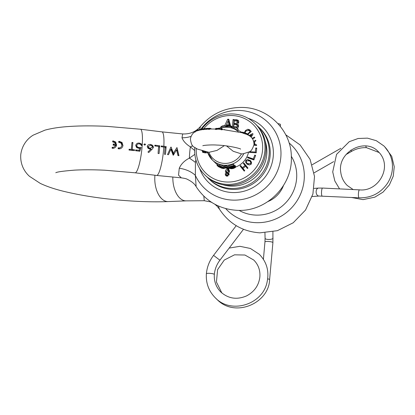 <?xml version="1.0" encoding="UTF-8"?>
<svg xmlns="http://www.w3.org/2000/svg" width="415" height="415" viewBox="0 0 415 415"><rect width="100%" height="100%" fill="white"/><g stroke="black" fill="none" stroke-linecap="round" stroke-linejoin="round"><path stroke-width="0.62" d="M178.772 155.672L177.573 150.769L176.541 149.779L173.366 155.205A66.218 11.952 5.1 0 1 173.159 155.184L170.866 149.239L168.49 154.712A66.218 11.952 5.1 0 1 167.499 154.603L170.907 147.076A66.218 11.952 -174.9 0 0 171.099 147.092L173.392 153.234L176.857 147.636A66.218 11.952 -174.9 0 0 177.029 147.652L178.953 155.682A66.218 11.952 5.1 0 1 177.988 155.609L176.541 149.779M173.626 154.733L171.919 150.256L170.866 149.239M176.915 150.137L177.407 149.384M163.795 147.06L161.181 146.739L161.279 145.966L163.842 146.277A66.218 11.952 -174.9 0 0 166.161 146.552L165.46 154.375A66.218 11.952 5.1 0 1 164.49 154.261L165.087 147.216A66.084 11.931 5.1 0 1 163.795 147.06A21.948 3.901 97 0 1 163.567 150.126A21.948 3.901 97 0 1 156.595 175.446L181.324 177.859L178.533 175.177L179.275 168.205C181.184 163.941 184.556 160.584 189.385 158.141L194.868 154.354M194.666 150.546L190.386 146.9C186.013 144.109 183.217 141.064 181.993 137.759L182.688 133.936L161.943 131.871A21.948 3.901 97 0 1 163.842 146.277M141.09 147.372L139.845 151.242A101.405 18.307 -174.9 0 0 135.648 150.754L135.689 149.924A101.54 18.327 5.1 0 1 139.092 150.313L139.751 148.269L138.579 148.295L136.483 147.377L135.726 145.39C136.26 143.611 137.515 142.848 139.492 143.102L141.505 143.984L142.189 145.592A101.68 18.353 -174.9 0 0 141.276 145.483L140.815 144.529L139.331 143.865C137.946 143.72 137.064 144.275 136.691 145.525L137.318 146.926L138.89 147.517L141.09 147.372M132.504 146.402L132.276 149.556A101.54 18.327 5.1 0 1 134.512 149.794L134.47 150.624A101.405 18.307 -174.9 0 0 129.049 150.059L129.091 149.229A101.54 18.327 5.1 0 1 131.316 149.457L131.97 142.464A101.405 18.307 5.1 0 1 132.93 142.563L132.504 146.402M122.97 145.483C122.498 147.704 121.118 148.824 118.83 148.855L118.13 148.736L118.182 147.771L118.794 147.885C120.495 147.87 121.533 147.035 121.901 145.39L121.092 143.066L118.659 142.288L118.768 141.38L119.51 141.37L121.896 142.428L122.97 145.483M116.579 144.954C116.117 147.133 114.773 148.248 112.548 148.305L112.128 148.254L112.18 147.268L112.564 147.325C113.975 147.325 114.934 146.661 115.437 145.338L113.124 145.177L113.228 144A101.758 18.369 5.1 0 1 115.552 144.171L114.789 142.636L112.641 141.899L112.761 140.934L113.217 140.939L115.536 141.956L116.579 144.954M138.247 147.833L137.318 146.926M195.885 159.749L195.434 162.426L195.351 175.395L196.145 186.667C194.749 183.923 191.714 181.422 187.041 179.166C186.335 178.725 184.431 178.289 181.324 177.859M268.012 201.524A26.939 25.86 -46 0 0 283.481 185.521M218.435 206.006L219.416 209.113C228.992 223.654 242.485 231.565 259.894 232.846L277.402 230.678L293.208 222.772L305.518 210.063L312.915 194.007L314.518 176.437L310.093 159.401L300.107 144.934L285.759 134.787M144.845 143.849L145.577 144.576L144.679 145.105L144.135 144.861L143.948 144.373L144.845 143.849L145.577 144.555M147.979 148.217L147.232 146.402C147.756 144.876 148.897 144.228 150.661 144.462L152.73 145.38L153.42 147.149L152.544 148.778L148.736 152.538L147.948 151.999L150.894 149.094L149.867 149.058L147.932 148.171M158.354 149.488L158.68 146.428L154.774 145.95L154.873 145.177L159.759 145.779L159.064 153.597L158.084 153.477L158.354 149.488M112.761 140.934L113.793 141.935L115.998 142.506M115.437 145.338L116.242 146.116M122.939 145.717L122.124 144.067L121.092 143.066M119.811 142.387L122.363 142.983M211.842 202.479L210.296 201.835L204.294 200.715L203.807 196.15M148.565 148.643L148.326 147.465L147.232 146.402M150.173 148.28L152.445 146.998L152.004 145.904L150.51 145.229L148.212 146.479L148.663 147.595L150.173 148.28L151.262 149.338M152.445 146.998L153.244 147.771M118.768 141.38L119.769 142.345M118.182 147.771L119.826 148.881M115.552 144.171L116.548 145.136A96.768 17.466 5.1 0 0 114.244 144.98L113.228 144M116.558 145.084L114.789 142.636M114.218 145.25L114.244 144.98M112.18 147.268L113.586 148.311M143.948 144.373L144.705 145.11M138.89 147.517L139.673 148.274M139.492 143.102L140.602 144.176L141.323 144.321A16.963 3.014 97 0 1 141.292 144.985M135.726 145.39L136.8 146.422L137.09 147.828M139.751 148.269L140.535 149.021M139.092 150.313L139.891 151.086M135.689 149.924L136.67 150.868M132.276 149.556L133.246 150.495M131.97 142.464L132.836 143.3M131.316 149.457L132.286 150.391M132.39 150.401L132.427 149.701M129.091 149.229L130.056 150.163M173.392 153.234L174.087 153.908M170.907 147.076L171.188 147.346M171.224 149.582L171.675 148.689M165.087 147.216L165.969 148.067M161.279 145.966L162.213 146.863M165.269 147.387A71.318 12.875 -174.9 0 0 166.042 147.475M154.873 145.177L155.807 146.075M158.867 146.609L159.64 146.703M158.68 146.428L159.573 147.289M150.661 144.462L151.781 145.546M150.894 149.094L151.558 149.737M196.145 186.667C205.731 201.145 219.203 209.02 236.56 210.296C265.683 212.501 292.788 186.05 291.34 156.87C291.387 131.073 269.034 108.092 243.247 107.464C226.066 107.065 211.826 113.383 200.518 126.419L199.542 129.516M191.019 136.385A21.948 18.11 1.2 0 1 181.993 137.759M192.716 145.769A21.948 10.432 -25.2 0 1 190.386 146.9A21.948 4.71 92.8 0 0 189.733 152.372A21.948 4.71 92.8 0 0 189.385 158.141A21.948 3.834 31.9 0 1 195.434 162.426M200.938 129.065A45.738 43.902 -46 0 1 240.186 110.478A45.738 43.902 -46 0 1 280.805 157.461A45.738 43.902 -46 0 1 232.187 200.092A45.738 43.902 -46 0 1 195.351 175.395A21.948 12.538 7.8 0 0 179.275 168.205M209.108 179.067L210.115 180.043A35.918 34.476 -46 0 0 231.933 189.401A35.918 34.476 -46 0 0 266.918 167.873A35.918 34.476 -46 0 0 260.039 128.385L259.033 127.415A35.918 34.476 134 0 1 265.911 166.903A35.918 34.476 134 0 1 230.932 188.431A35.918 34.476 134 0 1 209.108 179.067A35.918 34.476 134 0 1 207.552 177.459M222.912 184.748A33.921 32.562 -46 0 0 230.704 186.086A33.921 32.562 -46 0 0 265.18 141.017M204.886 174.985L205.892 175.955A35.918 34.476 -46 0 0 227.71 185.318A35.918 34.476 -46 0 0 262.695 163.79A35.918 34.476 -46 0 0 255.811 124.303L254.81 123.333A35.918 34.476 134 0 1 261.689 162.82A35.918 34.476 134 0 1 226.704 184.348A35.918 34.476 134 0 1 204.886 174.985A35.918 34.476 134 0 1 194.791 147.595M196.259 148.492A33.921 32.562 -46 0 0 226.476 182.003A33.921 32.562 -46 0 0 262.539 150.38A33.921 32.562 -46 0 0 232.41 115.536A33.921 32.562 -46 0 0 203.801 128.676M201.939 128.868A35.918 34.476 134 0 1 232.986 113.969A35.918 34.476 134 0 1 254.81 123.333M232.416 126.58L233.048 119.499L236.446 119.665L238.215 120.298L238.833 122.15L237.37 123.981L238.054 124.381L238.62 126.103L237.307 128.173M244.253 132.608L245.581 130.44L247.807 129.252L249.669 129.76L251.262 131.467L247.988 134.221M253.695 141.401L255.682 140.213L255.816 140.944L254.488 141.743L255.007 144.576L256.512 144.742L256.646 145.478L253.933 145.177M253.887 159.936L247.537 157.721L247.802 157.036L253.285 158.95L254.758 155.106L255.624 155.407L253.887 159.936M245.026 165.502L243.283 163.323L243.818 162.888L247.963 168.07L247.428 168.506L245.607 166.228L242.931 168.412L244.757 170.69L244.217 171.125L240.072 165.948L240.607 165.507L242.35 167.686L245.026 165.502L246.028 166.472L243.283 163.323M207.676 152.549L205.129 152.896L202.598 152.238M202.919 152.487L201.877 150.287M203.034 151.029L203.319 151.418L206.478 151.869M245.618 162.281L245.83 160.315L247.636 159.49L250.525 160.719L251.454 162.182L251.241 164.132L249.436 164.973L247.112 164.205L245.618 162.281L246.624 163.251L246.474 162.332M256.247 152.808L249.441 152.393L249.514 151.698L255.334 152.056L255.744 147.999L256.729 148.056L256.247 152.808M250.598 136.701L251.713 134.839L249.965 135.783M248.979 135.534L252.709 133.521L253.015 134.133L251.168 137.225M252.17 138.366L254.525 137.095L254.836 137.707L252.569 138.932M226.673 173.397L225.355 171.188C225.584 169.922 226.336 169.273 227.617 169.237L228.95 169.797L229.511 171.39L228.566 172.889L229.127 174.31L226.995 176.193L225.796 175.701L225.215 174.118L225.848 172.614M224.769 125.563L227.69 119.224L228.784 119.276L230.548 125.828M227.736 126.077L226.647 126.02M257.367 125.911A35.918 34.476 134 0 1 259.033 127.415M203.148 152.616L202.489 150.878M202.883 151.257L202.919 150.998M206.997 152.855L204.325 152.393L203.319 151.418M244.29 164.299L244.684 163.977M247.568 168.397L245.607 166.228M244.357 171.016L240.072 165.948M241.079 166.918L241.478 166.591M243.024 168.334L242.35 167.686M246.5 160.963L245.83 160.315M248.544 160.366L247.636 159.49M248.642 160.46L250.971 161.233L249.965 160.257M247.107 164.2L246.624 163.251M251.599 163.1L249.545 160.833L246.577 160.844C246.157 161.99 246.474 162.919 247.527 163.624L250.499 163.609C250.904 162.462 250.587 161.539 249.545 160.833M248.533 164.599L247.143 163.313L249.223 164.968M251.158 164.241L250.499 163.609M248.756 158.141L247.802 157.036M248.808 158.006L253.939 159.801M254.001 159.645L253.285 158.95M255.474 155.801L254.758 155.106M250.287 152.445L249.514 151.698M256.107 152.798L255.334 152.056M256.646 148.871L255.744 147.999M255.848 145.39L255.007 144.576M254.11 142.729L254.613 142.428M255.018 145.297L254.644 143.248L253.949 142.573M254.898 145.286L254.022 144.368M252.273 135.378L251.713 134.839M246.059 130.901L245.581 130.44M248.741 130.243L247.807 129.252M248.813 130.227L250.676 130.73M250.613 132.079L249.923 131.353M250.582 132.105L248.943 130.398L246.033 130.927L245.032 132.873M249.975 131.399L248.969 130.429M247.651 133.957L250.105 131.643M227.892 170.29L228.624 170.207L227.617 169.237M228.624 170.207L229.36 170.368M226.372 176.069L226.222 175.089L225.215 174.118M226.222 175.089L226.289 174.741M227.026 173.74L226.362 172.158L225.355 171.188M226.362 172.158L226.424 171.794M228.343 173.356L227.337 172.386L228.53 171.348L228.224 170.513L227.529 170.212L226.331 171.245L226.637 172.08L227.643 173.055L228.862 173.257M229.443 171.769L228.224 170.513M227.923 176.027L227.083 175.213L228.146 174.279L227.918 173.537L227.259 173.252L226.196 174.186L226.434 174.933L227.726 176.1M229.059 174.694L227.918 173.537M228.93 175.037L228.146 174.279M226.434 174.933L227.083 175.213M229.319 172.111L228.53 171.348M226.637 172.08L227.337 172.386M233.469 127.042L234.055 120.469L233.048 119.499M234.055 120.469L237.453 120.635L236.446 119.665M237.453 120.635L238.63 120.884M238.459 125.003L237.37 124.002M237.147 121.18L238.153 122.155L238.501 123.141L237.494 122.171L237.147 121.18L234.273 120.744L234.044 123.271L235.051 124.241L237.639 124.267M238.174 127.415L237.935 125.864L235.985 124.557L233.941 124.453L233.707 127.047M238.303 126.923L237.297 125.953L236.929 124.889M236.27 127.166L237.297 125.953M236.975 124.334L235.969 123.364L237.494 122.171M234.044 123.271L235.969 123.364M226.154 125.709L226.533 124.884M228.229 121.211L228.696 120.2L227.69 119.224M228.696 120.2L229.038 120.215M230.019 125.927L229.09 122.046L228.084 121.076L226.476 124.832L229.013 124.951L228.084 121.076M226.476 124.832L227.747 125.812M229.537 125.46L229.013 124.951M224.344 145.66L216.972 150.422L208.947 152.321L197.54 149.125L194.064 147.05C192.254 146.422 191.03 143.72 190.402 138.932C191.253 134.719 193.478 132.022 197.084 130.834M226.523 145.919L233.199 151.262L241.421 153.903L243.143 153.804L248.959 151.952C250.852 151.651 252.533 149.208 254.001 144.607C253.907 140.192 252.071 137.069 248.497 135.243L248.419 134.346L247.184 133.739L248.269 134.268L248.295 135.15L248.014 135.046M238.106 129.656L237.961 128.832M234.449 127.924L234.864 126.917L235.336 126.715A21.45 20.589 134 0 1 236.109 127.042L236.208 127.483A21.051 20.205 -46 0 0 234.869 126.912L233.38 127.343M225.848 167.178L226.066 167.432L224.785 167.577L224.287 167.001L224.432 165.933L225.61 165.808A19.956 19.152 -46 0 0 227.021 165.793L229.033 167.738L229.044 168.848L228.572 169.144L226.715 167.349A21.45 20.589 134 0 1 225.724 167.359L224.671 167.468L224.287 167.001L225.542 166.887A21.051 20.205 -46 0 0 227.031 166.866L226.715 167.349M229.044 168.848L228.572 169.144A21.45 20.589 -46 0 1 227.851 169.154L226.066 167.432M229.977 168.044L230.574 168.599L233.484 168.423L235.201 167.634L235.3 167.006L234.143 166.788L230.621 167.816L229.931 167.146A21.45 20.589 -46 0 0 233.982 166L234.299 165.564L233.64 164.293L233.853 165.876A21.45 20.589 134 0 1 229.184 167.126L228.67 166.716A21.051 20.205 -46 0 0 234.013 165.289M233.853 165.876L234.314 165.725M230.621 167.816L230.797 167.204L234.221 166.265L235.533 166.488L235.341 167.567M229.931 167.146L230.346 166.856L229.931 167.146M220.157 129.459L219.96 129.107L216.49 128.821L216.433 129.47L217.59 129.164L221.102 129.335M222.321 129.428L221.102 129.055L221.019 129.76L222.17 129.75M243.169 133.272L245.908 134.138L245.96 133.428L243.242 132.567L243.169 133.272L242.422 132.857L242.485 132.281L243.226 132.655M245.919 134.009L248.295 135.15M250.567 136.509L249.804 136.079M249.814 135.907L248.99 135.627L249.856 135.705L250.567 136.561M248.071 134.444L246.344 133.563M242.464 132.38L241.265 132.001L240.503 132.281M241.26 132.017L241.224 132.473M222.129 129.221L222.072 129.822M221.382 128.972L221.071 129.143M216.49 128.821L215.452 128.733L215.349 129.439L216.433 129.47M219.877 128.941L217.906 128.391L215.759 128.583L217.906 128.391L219.945 129.257M211.51 128.987L208.496 128.64L208.418 129.33L209.295 129.361L210.249 128.998L215.385 129.039M206.079 128.567L206.753 128.38L205.949 128.702L205.882 129.387L208.444 129.049M205.965 128.676L203.101 129.075L203.044 129.672L205.902 129.19M203.132 128.961L200.487 129.314L201.617 128.915L200.466 129.413L200.414 130.014L203.065 129.464M200.44 129.693L197.473 129.9L200.455 129.527L197.26 129.978L197.006 130.865L200.424 129.895M207.552 152.097A19.956 19.152 -46 0 0 212.402 160.05L215.577 163.116A19.956 19.152 -46 0 0 217.206 164.516M224.614 167.914A19.956 19.152 -46 0 0 226.766 168.251M229.038 168.34A19.956 19.152 -46 0 0 230.014 168.293M235.715 167.032A19.956 19.152 -46 0 0 248.538 152.17M238.392 131.773A18.447 17.705 -46 0 0 219.39 128.717M208.947 152.321A18.447 17.705 -46 0 0 224.266 163.396A18.447 17.705 -46 0 0 241.421 153.903M234.231 167.183L232.307 167.38L232.281 167.074L232.291 167.375L230.911 167.888A21.45 20.589 -46 0 1 230.112 168.023L228.67 166.716L228.577 165.647A19.956 19.152 -46 0 0 233.64 164.293M233.873 165.263L235.149 165.507L235.679 166.685M223.778 166.861A19.956 19.152 -46 0 0 224.292 166.954M218.176 166.28L218.705 166.083L221.366 167.541L222.969 167.795L223.177 168.308L221.299 167.987L219.348 167.131L218.119 165.938L222.175 167.318A21.45 20.589 -46 0 0 223.042 167.478L217.216 165.512L218.446 166.706L221.444 168.127L217.393 165.87L216.946 164.968L217.59 164.013L223.903 166.182L223.706 167.25L219.623 165.855L219.997 164.833M215.935 128.354L216.563 128.38L215.701 128.588M203.988 128.946L203.931 129.558M209.513 128.266L206.54 128.733L206.483 129.356M206.54 128.733L208.906 128.385L206.753 128.38M209.347 128.759L209.295 129.361M201.047 129.324L200.99 129.936M197.405 130.128L197.353 130.746M197.473 130.637L195.206 131.389L195.128 132.136M195.242 131.29L197.426 130.471L195.335 131.228L195.175 131.742M202.084 128.847L203.376 128.795L202.084 128.847M210.068 128.256L211.614 128.987M204.559 128.551L206.167 128.525L203.34 128.806M224.391 129.568L224.909 129.77M221.294 128.904L222.217 129.205L222.02 128.655L221.361 128.603L221.076 129.127M245.779 133.22L242.817 132.193L245.779 133.22M245.576 133.329L247.184 133.739M227.731 126.103L228.25 125.289L227.757 125.595A21.051 20.205 -46 0 1 229.23 125.652L229.106 126.725M232.11 126.783L229.23 125.657M234.869 126.912L235.336 126.715L234.869 126.912M235.829 128.245L236.208 127.488L238.22 129.433M228.25 125.289A21.45 20.589 134 0 1 229.101 125.325L233.671 127.146M223.177 125.766L223.171 126.067L223.177 125.766L226.279 125.838L226.694 126.202L223.171 126.067L223.239 126.451M223.171 126.067L221.055 126.974M221.112 126.928L222.58 125.921M223.052 167.489L222.969 167.795A21.051 20.205 -46 0 0 224.577 168.091L224.582 168.091C224.614 168.677 223.571 168.692 221.454 168.132L221.667 167.836L221.444 168.127L224.074 168.48L224.671 167.582L224.588 168.049M217.33 165.393L217.061 164.968L217.59 164.013M217.216 165.512L217.061 164.968L219.623 165.855L219.571 166.306M219.348 167.131L219.898 166.514M221.299 167.987L221.537 167.069M225.61 165.808L225.724 167.359M227.021 165.793L227.031 166.861L229.044 168.812M232.908 166.814L233.147 167.857C234.205 167.504 234.527 167.219 234.112 167.006L234.61 167.245C235.066 167.52 234.631 167.878 233.297 168.314L231.3 168.48A21.45 20.589 134 0 1 230.574 168.599L229.988 168.194A21.051 20.205 -46 0 0 231.456 167.966L233.147 167.857L233.297 168.314M231.409 167.665L231.3 168.48M234.112 165.964L234.143 166.788M232.276 166.602L232.483 167.162M231.046 167.852L234.61 167.245L234.112 167.006M233.489 168.117L233.484 168.423L233.489 168.117M235.201 167.634L235.419 167.204L235.201 167.634M224.785 167.577L224.593 167.297L224.785 167.577M223.706 167.25L222.15 167.318M222.098 166.954L222.175 167.318L222.098 166.954M219.929 166.15L219.717 166.451L219.929 166.15M218.606 165.741L218.119 165.938M218.446 166.706L218.383 166.244M226.279 125.838L226.694 126.202L226.279 125.838M229.101 125.325L229.23 125.652M236.109 127.042L236.254 127.348L236.109 127.042M203.127 128.972L203.392 128.79L203.127 128.972M215.759 128.583L215.452 128.733L215.759 128.583M244.912 132.841L244.575 132.93M242.817 132.193L242.485 132.281L242.817 132.193M249.84 135.809L249.28 135.508M350.8 150.116A3.989 0.322 -119.8 0 0 351.604 151.185A3.989 0.322 -119.8 0 0 351.754 151.273C356.397 148.653 361.309 147.45 366.502 147.673L366.502 147.673A3.989 0.856 -87.2 0 1 366.346 147.6A3.989 0.856 -87.2 0 1 365.89 146.002M322.18 196.036A3.989 0.856 -87.2 0 1 322.024 195.958A3.989 0.856 -87.2 0 1 321.568 191.274A3.989 0.856 -87.2 0 1 322.569 188.062L318.476 188.083A3.989 2.625 -94.1 0 0 316.152 191.294A3.989 2.625 -94.1 0 0 319.052 196.046L359.074 197.831A3.989 0.856 -87.2 0 1 358.918 197.758A3.989 0.856 -87.2 0 1 358.436 193.437A3.989 0.856 -87.2 0 1 359.463 189.863L359.463 189.863C378.807 192.026 393.275 165.959 378.278 151.636C365.081 137.137 337.042 152.139 340.788 172.438C341.483 177.579 343.651 181.936 347.282 185.51L353.155 189.551M243.501 229.288L219.903 260.215L213.559 255.375C209.414 260.869 207.023 266.995 206.374 273.76L206.374 273.76A3.989 0.721 5.1 0 1 209.98 273.361A3.989 0.721 5.1 0 1 214.244 274.305A3.989 0.721 5.1 0 1 214.327 274.465A3.989 0.721 5.1 0 1 214.327 274.471C213.933 281.427 216.137 287.32 220.936 292.139C228.473 298.727 237.012 299.978 246.552 295.905C254.354 291.771 258.789 285.468 259.863 276.992C260.35 270.264 258.306 264.599 253.736 260.013L244.923 255.023L234.511 254.826L224.271 260.055L217.6 269.641L216.438 282.055L221.864 292.985M267.68 278.859A3.989 0.721 5.1 0 1 269.522 279.492A3.989 0.721 5.1 0 1 269.6 279.653A3.989 0.721 5.1 0 1 269.6 279.658C268.972 303.132 235.227 318.16 217.195 299.63L216.308 298.733M277.983 123.644A3.989 0.721 5.1 0 1 280.493 124.547L280.333 126.383M161.943 131.871L140.415 129.226L107.091 126.373C92.338 125.657 79.089 125.735 67.349 126.611C58.852 127.223 51.403 128.396 44.996 130.128L33.242 135.129C29.221 137.505 22.083 143.559 20.75 154.8C20.07 166.104 26.026 173.325 29.564 176.375L40.245 183.378C46.724 186.444 54.531 189.09 63.666 191.32C85.36 196.565 109.851 199.9 137.142 201.327C148.28 201.866 158.644 201.955 168.236 201.581A21.948 12.569 -92.3 0 1 154.919 175.301A21.948 12.569 -92.3 0 1 154.93 175.239M142.189 145.592A21.948 3.901 97 0 1 142.034 147.486A21.948 3.901 97 0 1 135.067 172.801L104.954 170.217C93.593 169.678 83.477 169.647 74.612 170.129C63.308 171.037 57.031 171.909 55.786 172.739M199.625 168.417A38.714 37.158 -46 0 0 232.094 192.529A38.714 37.158 -46 0 0 272.531 161.139A38.714 37.158 -46 0 0 248.066 118.301M225.661 208.569A45.738 43.902 -46 0 0 255.521 222.648A45.738 43.902 -46 0 0 300.693 193.815A45.738 43.902 -46 0 0 289.084 142.952M239.076 210.358A38.714 37.158 -46 0 0 255.427 215.079A38.714 37.158 -46 0 0 290.941 195.984A38.714 37.158 -46 0 0 291.325 156.299M140.415 129.226A21.948 3.901 97 0 1 142.215 145.26M168.236 201.581L186.288 200.865A21.948 12.569 -92.3 0 1 172.837 177.169M206.229 152.834L205.223 151.859M240.653 131.871A19.956 19.152 -46 0 0 240.135 131.353L229.526 126.259L217.73 128.38M207.531 152.092L212.402 160.05A19.956 19.152 -46 0 0 243.771 153.685M224.074 168.48A21.45 20.589 134 0 1 223.177 168.308M235.149 165.507L235.533 166.488L235.3 167.006M234.013 165.284L234.299 165.564M263.406 259.308L264.957 241.893A3.989 0.721 5.1 0 1 268.126 241.473A3.989 0.721 5.1 0 1 272.826 242.438A3.989 0.721 5.1 0 1 272.909 242.604L272.909 231.824M264.957 241.893L265.076 238.314A3.989 1.25 -1.4 0 0 268.194 239.455A3.989 1.25 -1.4 0 0 273.06 238.122M186.288 200.865L204.294 200.715M152.004 145.904L153.109 146.972M148.663 147.595L149.758 148.653M140.815 144.529L141.92 145.592M156.595 175.446L135.067 172.801M214.804 204.222L217.045 206.131L219.416 209.113M200.518 126.419C195.89 131.752 189.946 134.258 182.688 133.936M248.943 130.398L249.944 131.373M240.581 149.11C241.26 148.736 228.478 145.385 216.983 145.074C211.676 144.643 203.734 145.24 202.811 145.738M240.669 131.866L240.135 131.353M222.155 129.418L242.427 132.81M230.263 168.532C230.724 168.832 231.803 168.796 233.505 168.428L235.331 167.577M230.035 167.141L234.091 165.969M230.973 167.888L230.04 168.044M229.853 167.982L228.8 166.965M228.665 169.149L227.788 169.159M224.723 167.593L226.004 167.453M227.643 169.102L225.947 167.463M222.139 167.312L218.186 165.964M220.832 127.395C220.552 126.84 221.325 126.29 223.161 125.755L226.564 125.927M226.606 125.973L226.751 126.3M228.162 125.278L229.132 125.32M233.629 127.115L229.147 125.32M235.149 126.684L233.541 127.109M235.3 126.7L236.135 127.052M238.096 128.93L236.192 127.089M200.673 129.148L201.623 128.915M215.618 128.619L217.247 128.359M220.137 129.35L219.934 128.987M222.565 129.449L222.222 129.19M225.049 129.796L224.375 129.542M244.554 132.701L244.087 132.567M242.785 132.183L244.897 132.836M244.98 132.852L245.805 133.231M245.888 133.236L247.096 133.697M250.561 136.478L249.866 135.705M351.754 151.273L346.032 154.551M333.655 161.637L314.098 172.842M318.476 188.083L314.093 188.4M384.71 146.791L391.739 156.336L394.25 166.757L393.249 176.157L389.384 184.898L383.035 192.14L374.807 197.172L363.037 199.631L351.318 197.457M359.074 197.831C371.046 198.079 380.493 193.271 387.413 183.404C391.708 176.64 393.264 169.393 392.076 161.668C390.992 155.495 388.243 150.235 383.823 145.898L376.291 140.69L367.436 138.143L358.124 138.491L349.254 141.697L336.549 154.385L332.716 171.888L334.817 180.945L339.548 188.892M366.502 147.673L379.154 152.538M319.052 196.046L312.163 196.539M322.569 188.062L359.463 189.863M340.881 148.3L312.179 164.75M213.559 255.375L236.218 225.677M265.076 238.314L264.946 232.846M229.163 248.082L239.922 246.313L250.401 248.471L259.282 254.271C266.731 261.953 269.34 271.171 267.115 281.93C262.856 304.511 231.103 314.565 215.385 297.877C208.807 291.252 205.804 283.212 206.374 273.76M272.909 242.604L269.6 279.653M219.903 260.215C216.682 264.495 214.82 269.247 214.327 274.471"/></g></svg>
